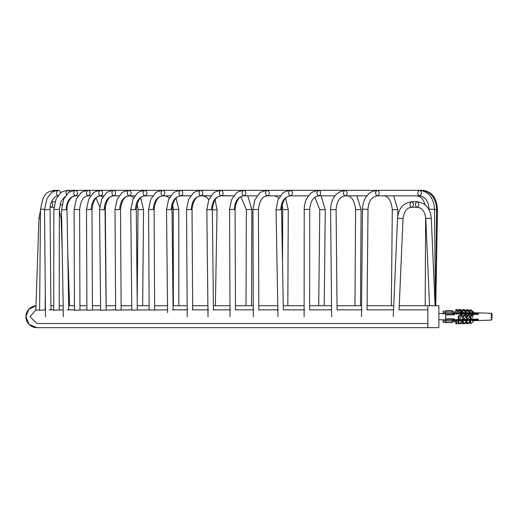<?xml version="1.0" encoding="UTF-8"?>
<svg xmlns="http://www.w3.org/2000/svg" width="518" height="518" viewBox="0 0 518 518"><rect width="100%" height="100%" fill="white"/><g stroke="black" fill="none" stroke-linecap="round" stroke-linejoin="round"><path stroke-width="0.78" d="M438.875 305.717L438.875 327.654L427.862 327.654L427.862 305.717L438.875 305.717M399.248 305.717L427.862 305.717L427.862 327.654L36.869 327.654L29.112 324.443L25.9 316.686L28.762 309.298L35.988 305.756A10.969 10.969 0 0 0 25.906 317.126A10.969 10.969 0 0 0 36.869 327.654M50.906 305.717L53.736 305.717M59.24 305.717L63.17 305.717M68.674 305.717L74.43 305.717M79.94 305.717L86.901 305.717M92.405 305.717L100.583 305.717M106.093 305.717L115.618 305.717M121.121 305.717L131.753 305.717M137.264 305.717L149.126 305.717M154.636 305.717L167.521 305.717M173.031 305.717L187.153 305.717M192.664 305.717L207.893 305.717M213.403 305.717L229.979 305.717M235.489 305.717L253.283 305.717M258.786 305.717L277.784 305.717M283.288 305.717L304.124 305.717M309.628 305.717L331.526 305.717M337.03 305.717L361.57 305.717M367.081 305.717L393.738 305.717M131.799 309.855L115.643 310.127M100.628 309.855L86.92 310.185M86.92 309.855L74.45 310.217M39.621 309.855L35.839 310.256M399.158 309.861L427.862 309.855M167.567 309.855L149.152 310.042M367.34 309.868L393.661 309.855M45.435 309.855L39.614 310.314M63.241 309.855L53.73 310.269M115.643 309.855L100.634 310.217M149.152 309.855L131.799 310.107M427.862 323.517L36.869 323.517L30.038 316.686L35.852 309.932M452.052 320.985L454.247 318.797L454.195 319.774L453.425 320.338L453.425 321.043L454.195 320.487L454.247 321.4L452.052 322.403L452.052 320.985L445.642 320.985L445.642 318.745L454.247 318.797M445.642 322.636L452.285 322.636L445.642 322.403L445.642 320.985L443.117 320.985L443.117 319.768M454.195 313.06L453.425 312.529L453.425 313.28L454.195 313.811L454.247 314.84L452.052 312.71L452.052 311.208L452.913 311.176L454.247 312.089L454.195 313.06L453.425 313.06M445.642 311.176L452.913 311.176M452.052 312.71L445.642 312.71L445.642 311.208L443.117 311.176M454.247 312.212L452.913 311.007L452.052 310.975M443.117 320.985L443.117 322.403L445.642 322.364M443.117 311.208L443.117 312.71L445.642 312.71L445.642 313.927L452.913 313.927M492.094 317.903L492.1 316.653M492.1 315.468L492.1 314.361M462.198 314.057L462.606 313.856M466.252 313.96L466.601 313.856M469.91 314.057L470.687 313.636M473.219 314.141L478.334 314.271M470.079 312.548L470.079 310.159L472.604 312.089L473.219 311.668L473.219 312.827L469.91 312.542M466.44 312.425L466.44 310.068L469.191 312.166L469.91 311.668L469.91 312.736L469.191 313.001L466.252 312.419M465.54 312.95L465.54 312.218L466.252 311.726L466.252 312.665L465.54 312.95L462.198 312.276M458.262 312.14L458.262 309.855L461.506 312.335L462.198 311.855L462.198 312.626L461.506 312.93L459.447 312.179L454.098 311.991M453.425 313.092L478.334 313.694L478.334 314.445L472.772 314.309M472.461 314.303L469.347 314.225M469.055 314.219L465.643 314.135M465.449 314.135L461.635 314.037M461.396 314.037L454.202 313.863M454.247 314.84L445.642 314.892L445.642 318.745M454.208 319.723L458.262 319.619L458.961 320.098L459.634 319.587L462.593 319.509L463.306 320.001L463.998 319.47L466.44 319.412L467.158 319.91L467.858 319.373L470.079 319.315L470.687 319.742L471.283 319.289L478.334 319.107L478.334 319.813L471.283 319.994L472.338 320.746L491.271 320.085L492.1 319.224M458.961 320.098L458.961 316.912L458.262 316.427L461.506 313.953L462.198 314.432L462.198 315.203L459.634 319.587M466.252 314.555L463.306 316.809L462.593 316.317L465.54 314.063L466.252 314.555L466.252 315.494L463.998 319.47M469.191 313.856L469.91 314.614L469.91 315.676L467.858 319.373M472.604 313.856L473.219 314.62L473.219 315.773L471.283 319.289M471.283 319.994L470.687 320.448L470.687 323.64L470.079 323.219L470.079 320.027L467.858 320.085L468.952 320.862L470.079 320.823M467.858 320.085L467.158 320.616L467.158 323.808L466.44 323.31L466.44 320.118L463.998 320.182L465.125 320.998L466.44 320.953M463.998 320.182L463.306 320.713L462.593 320.215L459.634 320.292L460.806 321.147L462.593 321.082M459.634 320.292L458.961 320.81L458.961 324.003L458.262 323.517L458.262 320.325L453.425 320.454M462.198 311.855L458.961 309.375L458.262 309.855M466.252 311.726L463.306 309.473L462.593 309.965L462.593 312.289M462.198 319.645L462.606 319.522L462.593 316.317M458.262 319.619L458.262 316.427M467.223 313.856L467.657 314.186M458.961 324.003L462.198 321.523L462.198 320.752M462.198 314.432L458.961 316.912M460.593 319.561L463.345 319.645M469.91 313.856L469.91 314.238M469.91 311.668L467.158 309.57L466.44 310.068M463.306 316.809L463.306 320.001M463.306 320.713L463.306 323.899L466.252 321.646L466.252 320.713M464.963 319.451L467.061 319.645M470.739 313.856L471.289 314.271M473.219 311.668L470.687 309.738L470.079 310.159M473.219 313.856L473.219 314.322M469.91 314.614L467.158 316.718L467.158 319.91M467.158 316.718L466.44 316.22L469.191 314.115M466.44 319.412L466.44 316.22M469.91 319.321L469.91 319.645M467.158 323.808L469.91 321.704L469.91 320.642M468.816 319.347L468.434 319.645L470.577 319.645M473.219 314.62L470.687 316.55L470.687 319.742M470.687 316.55L470.079 316.129L472.604 314.193M470.079 319.315L470.079 316.129M470.687 323.64L473.219 321.704L473.219 320.551M472.241 319.263L471.743 319.645L478.334 319.522L473.219 319.522M473.219 319.237L473.219 319.645M461.506 312.335L461.506 312.93M462.593 309.965L465.54 312.218M469.191 312.166L469.191 313.001M472.604 312.089L472.604 313.04M454.202 313.856L478.334 313.856M458.961 320.81L458.262 320.325M462.593 320.215L462.593 323.407L463.306 323.899M467.158 320.616L466.44 320.118M470.687 320.448L470.079 320.027M457.362 319.645L458.294 319.645M453.425 320.487L454.195 320.487M466.252 319.522L466.601 319.522M469.91 319.522L470.37 319.522M445.642 314.892L445.642 313.927M443.117 312.71L443.117 313.927M475.809 313.694L475.809 314.445M475.809 319.107L475.809 319.813M455.736 312.05L455.736 309.855L458.262 311.791M458.262 310.774L456.436 309.375L455.736 309.855M462.593 310.858L460.787 309.473L460.068 310.224M455.736 321.322L455.736 323.517L456.436 324.003L456.436 320.81M456.436 324.003L458.262 322.604M466.44 310.949L464.64 309.57L463.914 310.068M460.787 322.604L460.787 323.899L462.593 322.52M470.079 311.201L468.168 309.738L467.553 310.159M464.64 322.889L464.64 323.808L466.44 322.429M468.168 323.038L468.168 323.64L470.079 322.177M460.068 309.965L463.014 312.218M460.068 323.154L460.787 323.899M463.914 323.31L464.64 323.808M467.553 323.219L468.168 323.64M53.924 207.284L50.66 207.284L51.58 207.032L52.7 205.497L52.648 203.412L51.457 201.981M59.343 211.053L61.105 218.356L61.655 218.356M105.044 209.233L105.206 206.837M137.166 203.535L138.028 209.66L143.531 209.66L140.656 197.721M164.763 195.849L162.885 195.849M152.816 195.849L144.943 195.849M134.958 195.849L129.183 195.849M106.138 309.855L105.044 209.667C106.203 200.498 109.097 195.888 113.72 195.849L115.19 194.93L115.682 192.955L115.048 191.064L113.72 190.346L112.905 190.592L111.882 192.113L112.354 195.079L113.41 195.817L119.185 195.849L113.662 195.849M103.71 195.849L100.628 195.849L103.71 195.849L100.647 195.849L102.117 194.936L102.622 192.961L101.988 191.071L100.647 190.346L99.216 191.207L98.679 193.156L99.275 195.072L100.647 195.849C94.865 196.665 91.699 201.224 91.168 209.525L87.257 209.557L91.168 209.525M79.953 309.855L79.604 209.518C80.814 200.427 83.683 195.869 88.215 195.849L89.685 194.936L90.19 192.968L89.556 191.071L88.215 190.346L86.778 191.207L86.402 194.198L87.898 195.817L90.656 195.849L88.196 195.849M68.745 309.855L67.01 209.803C66.453 201.217 72.967 194.865 75.57 195.849L77.059 194.923L77.551 192.949L76.904 191.058L75.57 190.346L74.113 191.22L73.75 194.211L75.265 195.817L78.25 195.849L75.466 195.849M212.335 209.855L217.029 209.855L215.087 199.683M213.448 309.855L212.328 209.667C213.332 200.706 216.297 196.095 221.225 195.849L222.669 194.93L223.154 192.955L222.526 191.064L221.225 190.346L220.428 190.592L219.418 192.113L219.457 194.205L220.513 195.655L233.819 195.849L221.167 195.849M192.69 309.855L192.036 209.576C193.026 200.706 195.985 196.128 200.913 195.849L202.357 194.93L202.842 192.961L202.221 191.071L200.913 190.346L200.116 190.585L199.106 192.107L199.139 194.198L200.194 195.655L211.066 195.849L200.893 195.849M173.07 309.855L172.034 209.654C173.051 200.673 176.003 196.076 180.892 195.849L182.336 194.93L182.828 192.955L182.2 191.064L180.892 190.346L180.089 190.592L179.079 192.113L179.118 194.205L180.173 195.655L190.766 195.849L180.84 195.849M314.853 197.248L319.768 209.699L325.272 209.699L321.095 195.849M383.585 195.849C388.26 195.914 391.168 200.524 392.307 209.68L397.811 209.68L393.622 195.849M170.759 195.849L162.905 195.849L164.355 194.93L164.853 192.961L164.225 191.071L162.905 190.346L161.487 191.207L160.956 193.156L161.551 195.072L162.905 195.849C157.038 196.672 153.84 201.237 153.302 209.544L149.346 209.589L153.302 209.544M393.272 316.524L397.533 218.233C398.562 208.314 403.282 202.829 411.7 201.787L417.12 201.787C425.569 202.836 430.296 208.359 431.287 218.356L425.783 218.356C424.773 211.344 421.879 207.66 417.12 207.284L418.376 206.404L418.835 204.448L418.298 202.544L417.12 201.787L415.889 202.622L415.404 204.552L415.902 206.481L417.12 207.284L411.7 207.284L412.963 206.404L413.416 204.448L412.885 202.544L411.7 201.787L411.02 202.014L410.107 203.509L410.114 205.594L410.483 206.481L411.7 207.284C407.09 207.478 404.195 211.208 403.03 218.473L399.067 309.874M422.973 190.831L421.905 190.346L419.612 190.346C428.768 191.615 433.734 197.908 434.511 209.233L429.008 209.233C428.509 201.262 425.382 196.801 419.612 195.849L420.979 194.943L421.451 192.981L420.869 191.084L419.612 190.346L418.279 191.194L417.767 193.143L418.324 195.059L419.612 195.849L377.408 195.849L378.775 194.943L379.247 192.981L378.664 191.084L377.357 190.346L376.074 191.194L375.569 193.143L376.12 195.059L377.408 195.849C371.613 196.834 368.479 201.301 368.013 209.259L367.042 309.906M345.221 195.849L366.906 195.849L345.279 195.849L346.684 194.93L347.157 192.961L346.548 191.064L345.279 190.346L343.907 191.207L343.402 193.162L343.971 195.079L345.279 195.849C339.853 196.477 336.791 201.075 336.098 209.635L337.076 309.958M434.518 209.66L436.59 209.66C435.994 198.129 431.099 191.692 421.905 190.346L421.341 190.469M419.671 195.849L377.35 195.849M334.926 195.849L318.803 195.849L320.221 194.936L320.707 192.968L320.098 191.077L318.803 190.346L317.424 191.2L316.906 193.149L317.476 195.066L318.803 195.849C313.565 196.393 310.541 200.919 309.738 209.421L309.622 309.861M290.456 195.849L308.527 195.849L290.559 195.849L291.99 194.923L292.469 192.949L291.848 191.058L290.559 190.346L289.161 191.22L288.649 193.169L289.232 195.085L290.559 195.849C284.505 196.704 281.248 201.347 280.788 209.784L276.754 209.919L280.788 209.784M436.59 209.855L437.477 209.855C436.965 198.232 432.135 191.731 422.973 190.346L422.701 190.371M280.329 195.849L267.398 195.849L268.829 194.936L269.321 192.968L268.7 191.071L267.398 190.346L266.006 191.207L265.481 193.156L266.064 195.072L267.398 195.849C262.393 196.18 259.408 200.738 258.443 209.518L258.806 309.855M257.2 195.849L243.991 195.849L245.428 194.936L245.914 192.961L245.299 191.071L243.991 190.346L242.592 191.207L242.068 193.156L242.651 195.072L243.991 195.849C238.066 196.665 234.829 201.224 234.285 209.525L230.283 209.557L234.285 209.525M233.819 195.849L221.173 195.849M452.913 319.768L445.642 319.768M492.1 314.148L491.271 313.293L491.271 319.017M40.41 218.207L38.967 218.259L35.833 310.34M50.155 207.213L50.66 207.284M54.908 201.787L51.535 201.787M44.535 209.22L40.488 209.207L39.614 310.424M55.251 190.831L54.079 190.346L53.244 190.579L52.091 192.392M49.158 209.622L45.344 209.699L49.158 209.622M60.405 193.201L60.217 191.925L59.084 190.514L58.314 190.346L56.915 191.207L56.54 194.198L57.99 195.798M58.482 209.421L54.636 209.414L58.482 209.421M69.677 192.068L68.518 190.514L67.003 190.585L65.961 192.1L66.349 194.962M53.73 310.431L53.84 209.414L56.093 198.97L60.263 193.324C60.813 192.165 63.332 191.168 67.826 190.346L164.763 190.346M172.656 204.5L173.252 209.421L178.762 209.421L176.068 198.109M66.162 209.784L62.277 209.919L66.162 209.784C66.608 201.347 69.742 196.704 75.57 195.849M78.762 209.512L74.87 209.537L78.762 209.512M237.743 190.346L88.215 190.346C83.676 191.181 81.138 192.165 80.607 193.311L76.321 199.1L74.1 209.537L74.45 310.392M240.805 196.782L246.354 209.525L251.858 209.525L247.708 195.849M282.161 204.61L282.744 209.544L288.248 209.544L285.567 198.193M104.215 209.654L100.291 209.745L104.215 209.654C104.707 201.288 107.873 196.685 113.72 195.849M119.684 209.57L115.754 209.615L119.684 209.57C120.208 201.243 123.381 196.672 129.209 195.849L130.672 194.93L131.171 192.961L130.542 191.071L129.137 190.346L127.784 191.207L127.247 193.156L127.842 195.072L129.209 195.849C124.521 195.972 121.62 200.55 120.506 209.576L121.147 309.855M346.885 195.849C351.567 195.959 354.467 200.544 355.588 209.589L361.098 209.589L356.915 195.849M135.457 209.641L131.52 209.719L135.457 209.641C135.956 201.282 139.135 196.685 145.001 195.849L146.464 194.93L146.957 192.955L146.322 191.064L144.923 190.346L143.57 191.213L143.039 193.162L143.635 195.079L145.001 195.849C140.326 195.921 137.419 200.524 136.279 209.654L137.302 309.855M402.428 218.505L398.102 218.201L402.428 218.505M367.307 209.266L363.163 209.194L367.307 209.266M335.36 209.622L331.267 209.699L335.36 209.622M308.974 209.421L304.934 209.414L308.974 209.421M421.917 190.346L318.803 190.346C310.23 191.744 310.696 193.952 308.307 196.147C305.633 199.903 304.273 204.325 304.228 209.414L304.111 316.64M423.51 190.456L422.015 190.346M257.66 209.512L253.652 209.537L257.66 209.512M211.538 209.654L207.543 209.745L211.538 209.654C212.043 201.288 215.268 196.685 221.225 195.849M191.246 209.57L187.257 209.615L191.246 209.57C191.777 201.243 195.001 196.672 200.913 195.849M171.231 209.641L167.256 209.719L171.231 209.641C171.743 201.282 174.961 196.685 180.892 195.849M74.45 309.855L67.094 309.855M49.074 309.855L53.73 309.855M192.184 309.855L208.547 309.855M187.82 309.855L172.423 309.855M235.276 309.855L253.755 309.855M230.504 309.855L213.125 309.855M283.482 309.855L304.5 309.855M278.386 309.855L258.702 309.855M337.6 309.855L361.875 309.855M331.565 309.855L309.732 309.855M452.318 310.942L445.642 310.942M452.285 310.742L445.642 310.742M491.271 313.293L473.219 312.658M458.262 321.238L454.247 321.38M438.875 313.591L445.642 313.591M438.875 319.787L445.642 319.787M40.482 210.47L38.967 218.259M61.869 205.096L60.198 203.6M67.735 251.495L69.58 305.717M61.105 218.356L62.231 251.495M45.28 292.275L45.124 309.855M45.5 316.666L44.535 209.686L46.95 198.588L51.049 193.195C51.515 192.126 53.963 191.174 58.385 190.346L54.079 190.346C44.503 192.269 46.057 194.684 43.013 198.271L40.488 209.207M102.499 197.695L101.347 195.849M99.67 206.818L96.031 198.025M105.329 209.233L106.164 305.717M58.385 195.849C56.099 194.813 49.54 200.984 50.039 209.635L50.945 309.855M133.761 197.669L131.786 196.316L129.727 195.849M143.531 209.66L142.664 305.717M138.028 209.66L137.205 300.369M65.113 196.6L61.02 201.437L59.343 209.421L59.24 309.855M169.328 198.057L166.997 196.354L164.776 195.849M178.762 209.421L178.859 305.717M173.252 209.414L173.355 305.717M88.092 190.346L75.57 190.346C71.083 191.161 68.557 192.146 67.994 193.305L63.798 198.925L61.506 209.9L63.358 316.692M208.838 199.644L206.306 196.969L203.069 195.849M217.029 209.855L215.371 305.717M251.858 209.525L251.528 305.717M246.354 209.525L246.018 305.717M100.647 195.849C96.07 195.895 93.188 200.453 91.997 209.531L92.424 309.855M318.797 190.346L100.647 190.346C96.102 191.174 93.557 192.165 93.02 193.311L88.714 199.106L86.493 209.557L86.92 310.373M278.833 198.148L276.463 196.4L274.106 195.849M288.248 209.544L287.84 305.717M282.744 209.544L282.517 262.93M129.144 190.346L113.72 190.346C109.136 191.187 106.578 192.184 106.035 193.344L101.722 199.197L99.534 209.732L100.634 310.288M325.272 209.699L324.223 305.717M319.768 209.699L318.712 305.717M230.031 316.653L229.565 209.557L231.552 199.708L235.955 193.544C236.525 192.301 239.206 191.233 243.991 190.346L129.209 190.346C124.547 191.22 121.957 192.243 121.452 193.402L117.165 199.255L115.002 209.609L115.643 310.301M361.098 209.589L360.483 305.717M355.588 209.589L354.972 305.717M162.84 190.346L145.001 190.346C140.423 191.168 137.827 192.191 137.205 193.421L132.912 199.307L130.769 209.712L131.799 310.25M397.811 209.68L397.746 216.012M392.307 209.68L391.323 305.717M162.905 195.849C158.126 196.024 155.193 200.589 154.111 209.55L154.655 309.855M162.905 190.346C158.236 191.2 155.607 192.243 155.011 193.473L150.68 199.482L148.608 209.583L149.152 310.243M425.149 204.824L423.594 200.738L421.872 198.31L419.36 196.419L416.925 195.849M425.647 216.951L425.168 305.717M431.287 218.356L435.081 305.717M425.783 218.356L429.571 305.717M419.612 190.346L377.408 190.346C368.188 191.906 368.784 194.308 366.265 196.723C363.837 200.317 362.587 204.481 362.509 209.201L361.467 316.615M434.511 209.233L435.444 305.717M429.008 209.233L429.008 209.667M377.402 190.346L345.279 190.346C336.065 191.712 331.17 198.154 330.594 209.686L331.63 316.673M436.59 209.66L435.657 305.717M290.559 195.849C285.463 196.18 282.465 200.829 281.559 209.803L283.359 309.861M318.674 190.346L290.559 190.346C285.696 191.252 282.977 192.34 282.401 193.609L277.972 199.896L276.055 209.9L277.978 316.692M437.477 209.855L435.748 305.717M267.398 190.346C262.607 191.233 259.926 192.295 259.35 193.531L254.882 199.819L252.939 209.537L253.321 316.653M243.991 195.849C238.986 196.199 236.007 200.764 235.068 209.531L235.502 309.855M243.92 190.346L221.225 190.346C216.511 191.2 213.856 192.256 213.254 193.492L208.825 199.683L206.824 209.732L208.016 316.673M243.978 190.346L200.913 190.346C196.128 191.239 193.447 192.307 192.884 193.557L188.558 199.618L186.532 209.609L187.225 316.66M200.854 190.346L180.892 190.346C176.191 191.2 173.543 192.256 172.941 193.492L168.577 199.547L166.524 209.712L167.592 312.639"/></g></svg>
